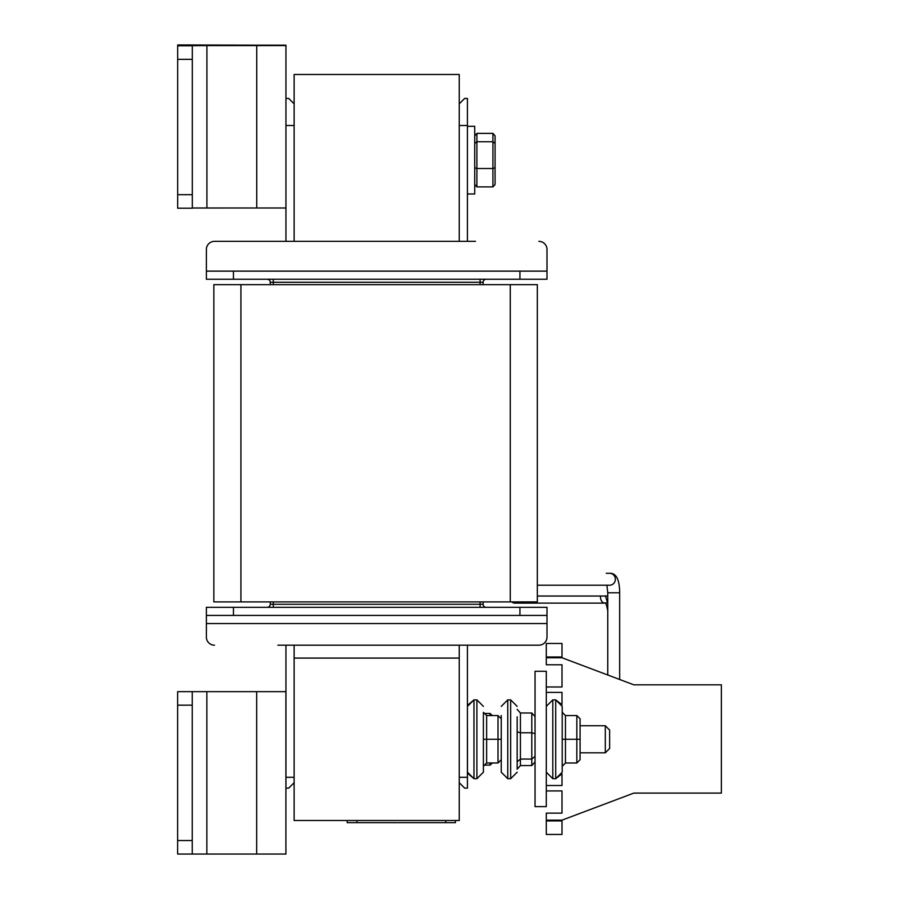<?xml version="1.0" encoding="UTF-8"?>
<svg xmlns="http://www.w3.org/2000/svg" width="899" height="899" viewBox="0 0 899 899"><rect width="100%" height="100%" fill="white"/><g stroke="black" fill="none" stroke-linecap="round" stroke-linejoin="round"><path stroke-width="1.35" d="M538.883 241.348A8.125 8.125 0 0 1 546.997 249.472L546.997 271.127L206.377 271.127L206.377 249.472A8.125 8.125 0 0 1 214.49 241.348L475.537 241.348M546.997 623.546L546.997 607.308L206.377 607.308L206.377 623.546L546.997 623.546L546.997 637.088A8.125 8.125 0 0 1 538.883 645.201L277.836 645.201M206.377 623.546L206.377 637.088A8.125 8.125 0 0 0 214.49 645.201M480.088 601.892L480.088 604.274L483.123 604.274A3.034 3.034 0 0 0 486.145 607.308A3.034 3.034 0 0 1 483.123 604.274A3.034 3.034 0 0 0 486.145 607.308L486.145 607.308A3.034 3.034 0 0 1 483.123 604.274L483.123 601.892M206.377 263.002L206.377 249.472L206.377 263.002M510.272 601.892L537.332 601.892L537.332 284.657L510.272 284.657L510.272 601.892L240.921 601.892L240.921 284.657L213.85 284.657L213.85 601.892L240.921 601.892M213.85 601.892L213.85 284.657L213.85 601.892M537.332 601.892L537.332 284.657M240.921 284.657L510.272 284.657M483.123 284.657L483.123 282.275A3.034 3.034 0 0 1 486.145 279.241M273.285 284.657L273.285 282.275L270.251 282.275A3.034 3.034 0 0 0 267.228 279.241L267.228 279.241A3.034 3.034 0 0 1 270.251 282.275L270.251 284.657M270.251 601.892L270.251 604.274A3.034 3.034 0 0 1 267.228 607.308M206.377 271.127L206.377 279.241L546.997 279.241L546.997 271.127M467.424 241.348L467.424 98.429L464.659 98.429L459.243 103.846M294.13 103.846L288.714 98.429L285.949 98.429L285.949 125.5L294.13 125.5M285.949 241.348L285.949 45.579L177.687 45.602L177.687 59.345L192.296 59.345L192.296 45.793L177.687 45.77L206.916 45.591L206.916 208.006L192.296 208.006M459.243 645.201L459.243 658.079L294.13 658.079L294.13 820.484L459.243 820.484L459.243 658.079M294.13 645.201L294.13 658.079M467.424 645.201L467.424 788.12L464.659 788.12L459.243 782.703M467.424 777.298L459.243 777.298M294.13 782.703L288.714 788.12L285.949 788.12L285.949 777.298L294.13 777.298M285.949 645.201L285.949 777.298M475.537 645.201L538.883 645.201L475.537 645.201M546.997 263.002L546.997 249.472L546.997 263.002M206.377 615.433L546.997 615.433M277.836 241.348L214.49 241.348L277.836 241.348M535.04 671.283L535.04 806.628L546.3 806.628L546.3 671.283L535.04 671.283M546.3 686.982L561.999 686.982L561.999 664.788L546.3 664.788L546.3 657.753L561.999 657.753L633.829 684.824L721.369 684.824L721.369 793.098L633.829 793.098L561.999 820.158L561.999 834.452L546.3 834.452L546.3 813.123L561.999 813.123L561.999 790.929L546.3 790.929M561.999 820.158L546.3 820.158M546.3 785.512L561.999 785.512L561.999 773.859L555.717 778.691L562.212 772.196L562.212 706.367L555.717 699.871L555.717 778.691L552.795 778.691L546.3 772.196L552.795 778.691L552.795 699.871L555.717 699.871L561.999 704.704L561.999 692.399L546.3 692.399M546.3 643.459L561.999 643.459L546.3 643.459L561.999 643.459L546.3 643.459L546.3 657.753M561.999 643.459L561.999 657.753M535.04 716.593L531.792 712.997L531.792 765.566L520.42 765.566L517.172 769.173L517.172 752.811L517.172 766.229M467.424 773.118L473.964 778.691L473.964 699.871L476.897 699.871L476.897 778.691L483.392 772.196L483.392 766.229L486.64 763.004L483.392 766.229L483.392 739.259L486.64 739.259L486.64 715.559L483.392 712.311L483.392 739.259M483.392 713.48L483.392 772.196L476.897 778.691L473.964 778.691L467.469 772.196L467.469 739.281L467.469 772.196M483.392 725.751L483.392 712.334M498.001 715.559L498.001 763.004L501.249 759.734L498.001 762.981L486.64 762.981L486.64 739.259L501.249 739.259L501.249 718.807L498.001 715.559L486.64 715.559M498.001 763.004L486.64 763.004M467.424 725.751L467.469 739.281M474.728 143.424L476.897 141.75L492.922 141.75L495.079 143.424L495.079 167.742L492.922 168.506L492.922 186.902L495.079 184.464L495.079 135.828L492.922 133.378L476.897 133.378L474.728 135.828M474.728 167.742L476.897 168.506L476.897 133.378M474.728 184.464L476.897 186.902L476.897 168.506L492.922 168.506L492.922 133.378M495.079 143.424L495.079 135.828L495.079 143.424M492.922 186.902L476.897 186.902M492.304 715.559L490.157 713.48L483.606 713.48M492.304 763.004L490.157 765.083L483.606 765.083M535.04 733.663L531.792 732.775L520.42 732.775L517.172 731.876M517.172 761.768L520.42 759.059L520.42 712.997L517.172 709.39M517.172 752.811L517.172 716.795M531.792 712.997L520.42 712.997M535.04 756.351L531.792 759.059L520.42 759.059L520.42 765.566M531.792 765.566L535.04 761.97M501.249 715.492L501.249 772.196L501.249 715.492M600.577 596.037A5.956 4.585 -90 0 0 605.016 603.128L515.06 603.128A5.956 5.54 -90 0 1 511.677 601.892M537.58 585.215L609.668 585.215A5.956 5.686 -90 0 0 615.354 579.259A5.956 5.686 -90 0 0 609.668 573.304L606.297 573.304M518.701 603.128A5.956 4.585 -90 0 1 515.914 601.892M443.555 822.652L424.047 822.652M347.183 820.484L347.183 822.652L455.445 822.652L455.445 820.484M394.346 822.652L366.713 822.652M394.919 822.652L394.346 822.765M192.24 840.52L177.631 840.52L177.631 854.05L192.24 854.05L192.24 691.646L177.631 691.646L177.631 705.176L192.24 705.176M177.631 840.52L177.631 705.176M192.24 691.646L206.86 691.646L206.86 854.05L192.24 854.05M206.86 854.05L285.904 854.05L285.904 691.646L206.86 691.646M192.296 194.678L177.687 194.678L177.687 208.208L192.296 208.208L192.296 59.345M177.687 208.208L192.296 208.208M177.687 194.678L177.687 59.345M192.296 45.77L177.687 45.804M177.687 44.95L192.296 44.95L177.687 44.95L192.296 44.961L177.687 44.984L177.687 45.602M177.687 45.152L256.721 45.164L192.296 44.984M285.949 98.429L285.949 45.175L206.916 45.164M285.949 207.984L206.916 208.006M467.424 126.31L474.728 126.31L474.728 193.982L467.424 193.982M459.243 241.348L459.243 74.493L294.13 74.493L294.13 241.348M605.308 725.751L605.308 752.811L609.634 748.485L609.634 730.078L605.308 725.751L580.08 725.751L580.08 739.281L580.08 718.807L576.832 715.559L565.46 715.559L562.212 712.311M576.832 763.004L580.08 759.734L576.832 763.004L565.46 763.004L562.212 766.251L565.46 762.981L565.46 739.259L562.212 739.259L562.212 766.229M562.212 725.751L562.212 712.334M576.832 715.559L576.832 762.981L565.46 763.004M580.08 759.734L580.08 739.259L565.46 739.259L565.46 715.559M580.08 739.281L580.08 759.756M480.088 607.308L480.088 604.274L273.285 604.274L273.285 601.892M273.285 279.241L273.285 282.275L480.088 282.275L480.088 284.657M459.243 125.5L467.424 125.5M270.251 604.274L273.285 604.274L273.285 607.308M480.088 279.241L480.088 282.275L483.123 282.275M519.937 279.241L519.937 271.127M233.448 279.241L233.448 271.127M233.448 615.433L233.448 607.308M519.937 615.433L519.937 607.308M546.3 820.922L561.999 820.922M546.3 656.989L561.999 656.989M490.157 713.48L490.157 715.559M490.157 763.004L490.157 765.083M510.677 699.871L510.677 778.691L517.172 772.196L510.677 778.691L507.755 778.691L507.755 699.871L501.249 706.367L507.755 699.871L510.677 699.871L517.172 706.367L510.677 699.871M607.69 602.06A5.956 4.585 -90 0 1 605.072 603.128L604.993 603.117C605.589 602.094 606.51 604.622 607.758 610.702L607.904 610.702M606.904 585.215L607.758 592.789L619.669 592.789C619.557 579.484 616.22 572.989 609.668 573.304M356.925 820.484L356.925 822.652M445.702 820.484L445.702 822.652M256.665 854.05L256.665 691.646M256.721 208.006L256.721 45.164M537.58 596.037L606.117 596.037A5.956 4.933 -90 0 0 607.758 595.7M507.755 778.691L501.249 772.196L507.755 778.691M476.897 699.871L483.392 706.367L476.897 699.871M467.469 706.367L473.964 699.871L467.424 705.445M619.669 679.487L619.669 592.789M607.758 674.992L607.758 592.789M580.08 752.811L605.308 752.811M552.795 699.871L546.3 706.367L552.795 699.871M605.476 595.891L607.758 603.611"/></g></svg>
